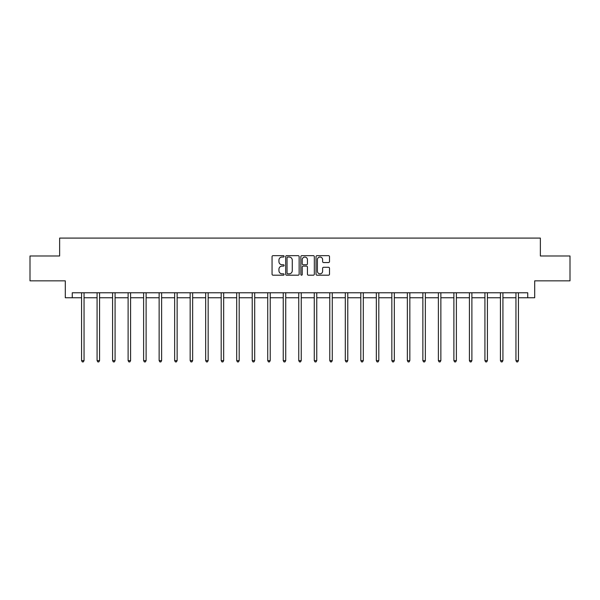 <?xml version="1.0" encoding="UTF-8"?>
<svg xmlns="http://www.w3.org/2000/svg" width="600" height="600" viewBox="0 0 600 600"><rect width="100%" height="100%" fill="white"/><g stroke="black" fill="none" stroke-linecap="round" stroke-linejoin="round"><path stroke-width="0.9" d="M284.093 256.358A0.682 0.682 0 0 0 283.403 255.667L273.038 255.667A0.975 0.975 0 0 0 272.055 256.65L272.055 274.215A0.975 0.975 0 0 0 273.038 275.19L283.403 275.19A0.682 0.682 0 0 0 284.093 274.507A0.682 0.682 0 0 0 283.403 273.825L282.06 273.825A3.12 3.12 0 0 1 278.94 270.705L278.94 269.243A3.12 3.12 0 0 1 282.06 266.115L283.403 266.115A0.682 0.682 0 0 0 284.093 265.433A0.682 0.682 0 0 0 283.403 264.75L282.06 264.75A3.12 3.12 0 0 1 278.94 261.623L278.94 260.16A3.12 3.12 0 0 1 282.06 257.04L283.403 257.04A0.682 0.682 0 0 0 284.093 256.358M328.53 262.553A0.975 0.975 0 0 0 329.505 261.577L329.505 256.65A0.975 0.975 0 0 0 328.53 255.667L317.01 255.667A0.975 0.975 0 0 0 316.035 256.65L316.035 274.215A0.975 0.975 0 0 0 317.01 275.19L328.53 275.19A0.975 0.975 0 0 0 329.505 274.215L329.505 268.26A0.975 0.975 0 0 0 328.53 267.285L323.595 267.285A0.975 0.975 0 0 0 322.62 268.26L322.62 271.215A2.61 2.61 0 0 1 320.01 273.825A2.61 2.61 0 0 1 317.4 271.215L317.4 259.65A2.61 2.61 0 0 1 320.01 257.04A2.61 2.61 0 0 1 322.62 259.65L322.62 261.577A0.975 0.975 0 0 0 323.595 262.553L328.53 262.553M72.262 297.75L72.262 292.778L527.737 292.778L527.737 297.75L534.697 297.75L534.697 280.845L570 280.845L570 255.983L540.368 255.983L540.368 238.087L59.633 238.087L59.633 255.983L30 255.983L30 280.845L65.302 280.845L65.302 297.75L81.562 297.75M299.145 256.65A0.975 0.975 0 0 0 298.17 255.667L286.65 255.667A0.975 0.975 0 0 0 285.675 256.65L285.675 274.215A0.975 0.975 0 0 0 286.65 275.19L298.17 275.19A0.975 0.975 0 0 0 299.145 274.215L299.145 256.65M301.83 255.667L313.35 255.667A0.975 0.975 0 0 1 314.325 256.65L314.325 274.215A0.975 0.975 0 0 1 313.35 275.19L308.423 275.19A0.975 0.975 0 0 1 307.44 274.215L307.44 267.09A0.975 0.975 0 0 0 306.465 266.115L303.195 266.115A0.975 0.975 0 0 0 302.22 267.09L302.22 274.507A0.682 0.682 0 0 1 301.538 275.19A0.682 0.682 0 0 1 300.855 274.507L300.855 256.65A0.975 0.975 0 0 1 301.83 255.667M84.052 297.75L97.08 297.75M99.562 297.75L112.59 297.75M115.08 297.75L128.108 297.75M130.59 297.75L143.618 297.75M146.108 297.75L159.135 297.75M161.618 297.75L174.645 297.75M177.135 297.75L190.163 297.75M192.645 297.75L205.673 297.75M208.163 297.75L221.19 297.75M223.673 297.75L236.7 297.75M239.19 297.75L252.218 297.75M254.7 297.75L267.728 297.75M270.218 297.75L283.245 297.75M285.728 297.75L298.755 297.75M301.245 297.75L314.272 297.75M316.755 297.75L329.782 297.75M332.272 297.75L345.3 297.75M347.782 297.75L360.81 297.75M363.3 297.75L376.327 297.75M378.81 297.75L391.838 297.75M394.327 297.75L407.355 297.75M409.838 297.75L422.865 297.75M425.355 297.75L438.382 297.75M440.865 297.75L453.893 297.75M456.382 297.75L469.41 297.75M471.893 297.75L484.92 297.75M487.41 297.75L500.438 297.75M502.92 297.75L515.947 297.75M518.438 297.75L527.737 297.75M287.722 257.04A0.682 0.682 0 0 0 287.04 257.722L287.04 273.142A0.682 0.682 0 0 0 287.722 273.825L289.14 273.825A3.12 3.12 0 0 0 292.267 270.705L292.267 260.16A3.12 3.12 0 0 0 289.14 257.04L287.722 257.04M307.44 259.695A2.61 2.61 0 0 0 304.83 257.085A2.61 2.61 0 0 0 302.22 259.695L302.22 263.775A0.975 0.975 0 0 0 303.195 264.75L306.465 264.75A0.975 0.975 0 0 0 307.44 263.775L307.44 259.695M84.18 292.778L84.12 292.928A0.998 0.998 0 0 0 84.052 293.295L84.052 360.623L81.562 360.623L81.562 293.295A0.998 0.998 0 0 0 81.495 292.928L81.435 292.778M84.052 360.623L83.302 361.913L82.312 361.913L81.562 360.623M99.698 292.778L99.637 292.928A0.998 0.998 0 0 0 99.562 293.295L99.562 360.623L97.08 360.623L97.08 293.295A0.998 0.998 0 0 0 97.005 292.928L96.945 292.778M99.562 360.623L98.82 361.913L97.823 361.913L97.08 360.623M115.208 292.778L115.148 292.928A0.998 0.998 0 0 0 115.08 293.295L115.08 360.623L112.59 360.623L112.59 293.295A0.998 0.998 0 0 0 112.523 292.928L112.462 292.778M115.08 360.623L114.33 361.913L113.34 361.913L112.59 360.623M130.725 292.778L130.665 292.928A0.998 0.998 0 0 0 130.59 293.295L130.59 360.623L128.108 360.623L128.108 293.295A0.998 0.998 0 0 0 128.032 292.928L127.972 292.778M130.59 360.623L129.847 361.913L128.85 361.913L128.108 360.623M146.235 292.778L146.175 292.928A0.998 0.998 0 0 0 146.108 293.295L146.108 360.623L143.618 360.623L143.618 293.295A0.998 0.998 0 0 0 143.55 292.928L143.49 292.778M146.108 360.623L145.358 361.913L144.368 361.913L143.618 360.623M161.752 292.778L161.692 292.928A0.998 0.998 0 0 0 161.618 293.295L161.618 360.623L159.135 360.623L159.135 293.295A0.998 0.998 0 0 0 159.06 292.928L159 292.778M161.618 360.623L160.875 361.913L159.877 361.913L159.135 360.623M177.262 292.778L177.203 292.928A0.998 0.998 0 0 0 177.135 293.295L177.135 360.623L174.645 360.623L174.645 293.295A0.998 0.998 0 0 0 174.578 292.928L174.517 292.778M177.135 360.623L176.385 361.913L175.395 361.913L174.645 360.623M192.78 292.778L192.72 292.928A0.998 0.998 0 0 0 192.645 293.295L192.645 360.623L190.163 360.623L190.163 293.295A0.998 0.998 0 0 0 190.087 292.928L190.028 292.778M192.645 360.623L191.903 361.913L190.905 361.913L190.163 360.623M208.29 292.778L208.23 292.928A0.998 0.998 0 0 0 208.163 293.295L208.163 360.623L205.673 360.623L205.673 293.295A0.998 0.998 0 0 0 205.605 292.928L205.545 292.778M208.163 360.623L207.413 361.913L206.423 361.913L205.673 360.623M223.808 292.778L223.748 292.928A0.998 0.998 0 0 0 223.673 293.295L223.673 360.623L221.19 360.623L221.19 293.295A0.998 0.998 0 0 0 221.115 292.928L221.055 292.778M223.673 360.623L222.93 361.913L221.933 361.913L221.19 360.623M239.317 292.778L239.257 292.928A0.998 0.998 0 0 0 239.19 293.295L239.19 360.623L236.7 360.623L236.7 293.295A0.998 0.998 0 0 0 236.632 292.928L236.572 292.778M239.19 360.623L238.44 361.913L237.45 361.913L236.7 360.623M254.835 292.778L254.775 292.928A0.998 0.998 0 0 0 254.7 293.295L254.7 360.623L252.218 360.623L252.218 293.295A0.998 0.998 0 0 0 252.142 292.928L252.083 292.778M254.7 360.623L253.958 361.913L252.96 361.913L252.218 360.623M270.345 292.778L270.285 292.928A0.998 0.998 0 0 0 270.218 293.295L270.218 360.623L267.728 360.623L267.728 293.295A0.998 0.998 0 0 0 267.66 292.928L267.6 292.778M270.218 360.623L269.468 361.913L268.478 361.913L267.728 360.623M285.862 292.778L285.803 292.928A0.998 0.998 0 0 0 285.728 293.295L285.728 360.623L283.245 360.623L283.245 293.295A0.998 0.998 0 0 0 283.17 292.928L283.11 292.778M285.728 360.623L284.985 361.913L283.987 361.913L283.245 360.623M301.373 292.778L301.312 292.928A0.998 0.998 0 0 0 301.245 293.295L301.245 360.623L298.755 360.623L298.755 293.295A0.998 0.998 0 0 0 298.688 292.928L298.627 292.778M301.245 360.623L300.495 361.913L299.505 361.913L298.755 360.623M316.89 292.778L316.83 292.928A0.998 0.998 0 0 0 316.755 293.295L316.755 360.623L314.272 360.623L314.272 293.295A0.998 0.998 0 0 0 314.197 292.928L314.138 292.778M316.755 360.623L316.013 361.913L315.015 361.913L314.272 360.623M332.4 292.778L332.34 292.928A0.998 0.998 0 0 0 332.272 293.295L332.272 360.623L329.782 360.623L329.782 293.295A0.998 0.998 0 0 0 329.715 292.928L329.655 292.778M332.272 360.623L331.522 361.913L330.532 361.913L329.782 360.623M347.918 292.778L347.858 292.928A0.998 0.998 0 0 0 347.782 293.295L347.782 360.623L345.3 360.623L345.3 293.295A0.998 0.998 0 0 0 345.225 292.928L345.165 292.778M347.782 360.623L347.04 361.913L346.043 361.913L345.3 360.623M363.428 292.778L363.368 292.928A0.998 0.998 0 0 0 363.3 293.295L363.3 360.623L360.81 360.623L360.81 293.295A0.998 0.998 0 0 0 360.743 292.928L360.683 292.778M363.3 360.623L362.55 361.913L361.56 361.913L360.81 360.623M378.945 292.778L378.885 292.928A0.998 0.998 0 0 0 378.81 293.295L378.81 360.623L376.327 360.623L376.327 293.295A0.998 0.998 0 0 0 376.252 292.928L376.192 292.778M378.81 360.623L378.067 361.913L377.07 361.913L376.327 360.623M394.455 292.778L394.395 292.928A0.998 0.998 0 0 0 394.327 293.295L394.327 360.623L391.838 360.623L391.838 293.295A0.998 0.998 0 0 0 391.77 292.928L391.71 292.778M394.327 360.623L393.577 361.913L392.588 361.913L391.838 360.623M409.972 292.778L409.912 292.928A0.998 0.998 0 0 0 409.838 293.295L409.838 360.623L407.355 360.623L407.355 293.295A0.998 0.998 0 0 0 407.28 292.928L407.22 292.778M409.838 360.623L409.095 361.913L408.097 361.913L407.355 360.623M425.482 292.778L425.423 292.928A0.998 0.998 0 0 0 425.355 293.295L425.355 360.623L422.865 360.623L422.865 293.295A0.998 0.998 0 0 0 422.798 292.928L422.737 292.778M425.355 360.623L424.605 361.913L423.615 361.913L422.865 360.623M441 292.778L440.94 292.928A0.998 0.998 0 0 0 440.865 293.295L440.865 360.623L438.382 360.623L438.382 293.295A0.998 0.998 0 0 0 438.308 292.928L438.248 292.778M440.865 360.623L440.123 361.913L439.125 361.913L438.382 360.623M456.51 292.778L456.45 292.928A0.998 0.998 0 0 0 456.382 293.295L456.382 360.623L453.893 360.623L453.893 293.295A0.998 0.998 0 0 0 453.825 292.928L453.765 292.778M456.382 360.623L455.632 361.913L454.643 361.913L453.893 360.623M472.028 292.778L471.967 292.928A0.998 0.998 0 0 0 471.893 293.295L471.893 360.623L469.41 360.623L469.41 293.295A0.998 0.998 0 0 0 469.335 292.928L469.275 292.778M471.893 360.623L471.15 361.913L470.153 361.913L469.41 360.623M487.537 292.778L487.478 292.928A0.998 0.998 0 0 0 487.41 293.295L487.41 360.623L484.92 360.623L484.92 293.295A0.998 0.998 0 0 0 484.853 292.928L484.793 292.778M487.41 360.623L486.66 361.913L485.67 361.913L484.92 360.623M503.055 292.778L502.995 292.928A0.998 0.998 0 0 0 502.92 293.295L502.92 360.623L500.438 360.623L500.438 293.295A0.998 0.998 0 0 0 500.362 292.928L500.303 292.778M502.92 360.623L502.178 361.913L501.18 361.913L500.438 360.623M518.565 292.778L518.505 292.928A0.998 0.998 0 0 0 518.438 293.295L518.438 360.623L515.947 360.623L515.947 293.295A0.998 0.998 0 0 0 515.88 292.928L515.82 292.778M518.438 360.623L517.688 361.913L516.697 361.913L515.947 360.623"/></g></svg>
